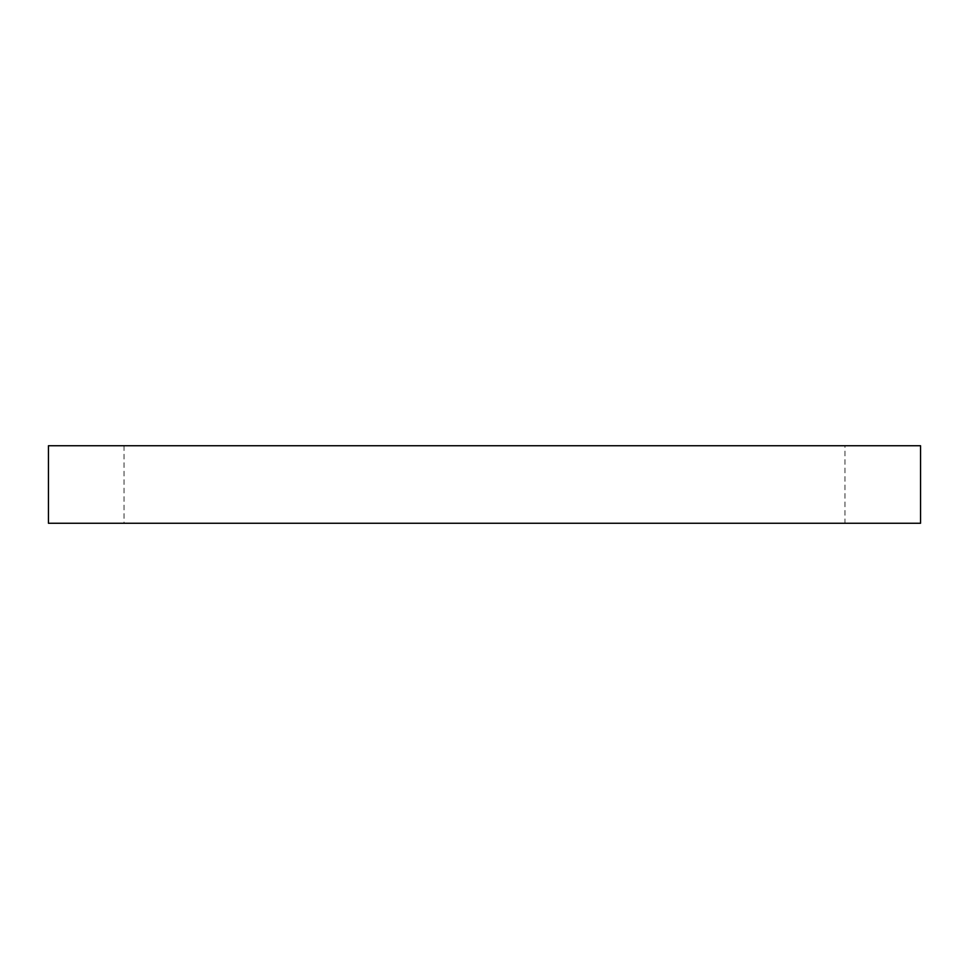 <?xml version="1.0" encoding="UTF-8"?>
<svg xmlns="http://www.w3.org/2000/svg" width="969" height="969" viewBox="0 0 969 969"><rect width="100%" height="100%" fill="white"/><g stroke="black" fill="none" stroke-linecap="round" stroke-linejoin="round"><path stroke-width="0.73" stroke-dasharray="4.84 3.63" d="M844.968 523.26L124.032 523.26L844.968 523.26L844.968 445.74L124.032 445.74L844.968 445.74M48.45 523.26L920.55 523.26M920.55 445.74L48.45 445.74M124.032 445.74L124.032 523.26"/><path stroke-width="1.45" d="M920.55 523.26L48.45 523.26L48.45 445.74L920.55 445.74L920.55 523.26"/></g></svg>
